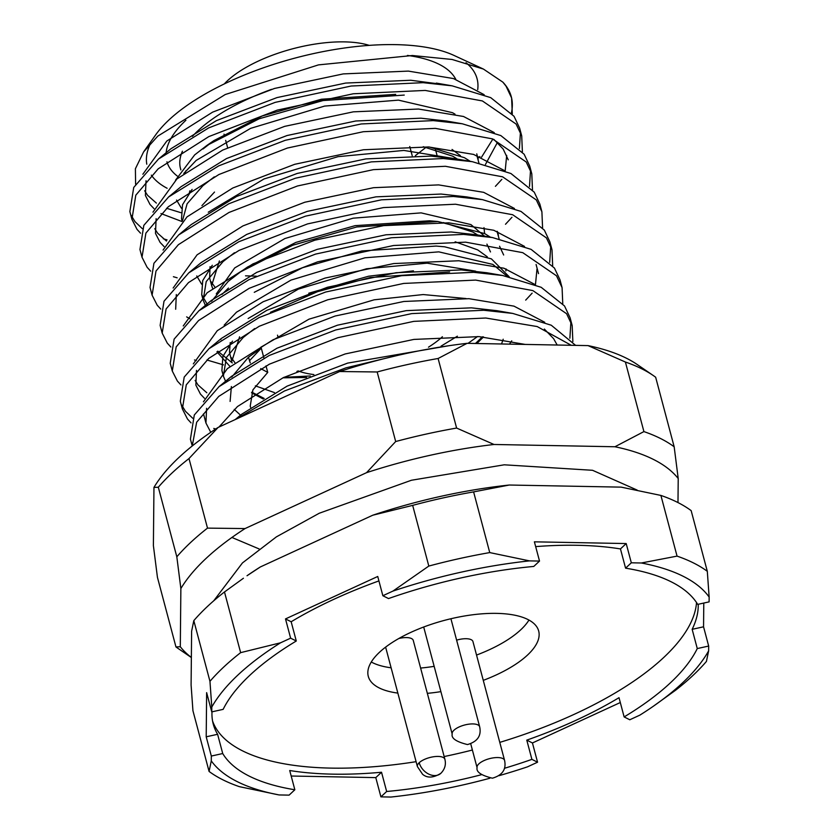 <?xml version="1.0" encoding="UTF-8"?>
<svg xmlns="http://www.w3.org/2000/svg" width="839" height="839" viewBox="0 0 839 839"><rect width="100%" height="100%" fill="white"/><g stroke="black" fill="none" stroke-linecap="round" stroke-linejoin="round"><path stroke-width="1.26" d="M477.905 158.193A199.063 77.954 165.1 0 0 479.887 156.547M140.553 233.211L137.019 229.362L131.912 219.315L135.803 195.183L158.204 168.817L208.817 136.6L277.269 110.119L353.219 93.779L425.216 90.434L482.383 100.942L516.121 124.057L521.711 135.918L522.393 151.911M167.066 239.891L163.311 238.779M142.263 228.617L134.964 221.601L131.188 215.361M131.912 219.325L129.856 211.564L133.737 187.433L158.519 159.043L208.67 127.906L275.202 102.368L351.153 86.029L423.15 82.673L452.158 85.84L490.721 97.639L514.055 116.306L519.645 128.157L521.711 135.908M177.155 277.814L173.4 276.713M150.653 271.144L147.119 267.295L142.011 257.248L139.945 249.498L143.826 225.355L168.608 196.976L218.759 165.839L285.291 140.291L361.252 123.962L433.249 120.606L462.247 123.773L500.82 135.572L524.144 154.24L529.734 166.091L531.8 173.841L532.482 189.845M142.011 257.248L145.892 233.116L168.293 206.751L218.906 174.522L287.358 148.052L363.318 131.713L435.305 128.367L492.472 138.865L526.21 161.99L531.8 173.851M160.742 309.077L157.208 305.218L152.1 295.181L150.034 287.431L153.925 263.289L178.707 234.91L228.858 203.762L295.391 178.225L371.341 161.885L443.338 158.54L472.336 161.696L510.909 173.505L534.244 192.173L539.834 204.024L541.9 211.774L542.581 227.778M152.1 295.181L155.991 271.039L178.382 244.684L229.005 212.456L297.446 185.985L373.407 169.646L445.404 166.29L502.571 176.798L536.31 199.923L541.9 211.774M170.831 347L167.297 343.151L162.189 333.114L160.134 325.354L164.014 301.222L188.796 272.843L238.947 241.695L305.48 216.158L381.441 199.818L453.427 196.473L482.435 199.63L520.998 211.428L544.333 230.096L549.923 241.957L551.989 249.707L552.67 265.701M196.326 360.539L194.48 359.952M162.189 333.114L166.08 308.972L188.481 282.607L239.094 250.389L307.546 223.908L383.496 207.579L455.493 204.223L512.66 214.732L546.399 237.857L551.989 249.707M180.93 384.933L177.396 381.084L172.289 371.037L170.223 363.287L174.113 339.145L198.895 310.776L249.036 279.628L315.569 254.091L391.53 237.752L463.527 234.396L492.524 237.563L531.097 249.361L554.422 268.029L560.022 279.88L562.078 287.641L562.759 303.634M172.289 371.037L176.169 346.906L198.57 320.54L249.183 288.322L317.635 261.841L393.596 245.502L465.582 242.156L522.76 252.665L556.488 275.79L562.078 287.641M215.686 429.012L213.767 428.435M192.729 418.262L185.419 411.257L181.654 405.017M191.019 422.866L187.485 419.018L182.378 408.971L180.312 401.22L184.202 377.078L208.984 348.699L259.136 317.562L325.668 292.024L401.619 275.685L473.616 272.329L502.624 275.496L541.186 287.295L564.521 305.962L570.111 317.813L572.177 325.563L572.859 341.567M182.378 408.971L186.268 384.839L208.659 358.473L259.282 326.245L327.734 299.775L403.685 283.435L475.682 280.09L532.849 290.588L566.587 313.713L572.177 325.574M192.97 445.394L191.743 442.95M571.254 345.29L537.17 326.549L485.771 318.012L413.774 321.368L337.823 337.708L269.371 364.178L218.759 396.407L196.651 422.216L192.246 445.97L190.411 439.154L194.291 415.011L219.073 386.632L269.225 355.484L335.757 329.947L411.718 313.608L483.704 310.262L512.713 313.419L551.275 325.228L575.606 345.374M520.463 132.09L519.404 148.566M501.869 179.347L495.409 186.331M530.552 170.023L529.493 186.499M511.968 217.28L505.498 224.265M550.741 245.89L549.681 262.355M532.146 293.147L525.686 300.121M570.919 321.746L569.87 338.222M235.979 419.206L284.473 390.964L345.846 367.881L397.927 355.337M135.603 184.14L135.394 168.754L143.605 151.901L157.774 136.128L225.261 94.524L318.474 64.886L412.431 55.51L452.116 59.475L483.421 69.071L454.088 55.468A170.632 66.816 165.1 0 0 168.954 119.946A170.632 66.816 165.1 0 0 155.666 134.869L143.595 151.901M150.58 143.312A170.632 66.816 165.1 0 0 146.783 164.192M151.335 175.141A170.632 66.816 165.1 0 0 167.129 188.272M176.819 556.802L158.309 487.228A279.198 109.332 -14.9 0 1 172.173 472.871A279.198 109.332 -14.9 0 1 188.995 458.555L207.506 528.119A279.198 109.332 -14.9 0 0 190.684 542.434A279.198 109.332 -14.9 0 0 176.819 556.802L180.867 588.559A265.89 104.12 -14.9 0 1 245.04 528.57L366.538 472.672A265.89 104.12 -14.9 0 1 494.003 444.481L614.935 446.757A265.89 104.12 -14.9 0 1 678.216 478.545L677.985 502.582M407.439 55.437A150.433 58.908 -14.9 0 1 455.776 79.306M192.467 136.317A139.064 54.451 -14.9 0 1 198.14 130.559A139.064 54.451 -14.9 0 1 271.511 89.343M437.36 156.557L435.462 149.426M203.038 148.975L213.903 140.595L262.219 115.981L321.442 99.222L395.704 94.346M475.577 271.133L427.124 263.173L366.549 268.753L298.359 289.119L248.145 318.505M308.762 293.21L368.541 276.23L413.438 270.84M487.312 256.818L477.685 249.886L455.158 241.779M254.269 292.318L302.596 267.704L361.819 250.945L436.07 246.068L444.618 246.802L491.381 258.863L509.179 276.744M484.606 236.189L470.952 224.6L421.136 212.875L353.093 218.182L284.903 238.538L234.689 267.935L216.263 293.912M244.18 269.424L247.536 267.033L295.863 242.419L355.086 225.66L429.337 220.783L437.885 221.517L356.764 226.97L292.811 245.208L240.478 271.92L228.292 281.348L211.512 301.243M443.453 222.576L472.944 232.078L477.653 234.983M486.914 244.128L490.49 251.941M483.998 227.631L484.606 233.546M460.401 155.666L452.053 149.457M423.265 146.72L452.756 156.211L457.465 159.127M476.248 343.497L482.551 337.928M230.232 342.543L229.487 352.39M231.218 357.54L234.868 362.626M282.942 377.812L306.539 377.487M457.381 336.198L441.062 346.129M229.823 353.911L231.805 361.378L239.587 336.817M210.044 266.687L209.635 278.045L211.627 285.522L219.399 260.95M211.029 281.673L214.679 286.76M212.624 288.333L211.627 285.522M214.511 192.068L201.916 205.628M189.855 190.82L189.352 192.76M260.363 566.944A264.474 103.564 165.1 0 0 247.023 575.743L260.363 566.944L372.757 515.219A264.474 103.564 165.1 0 1 509.294 485.026L621.164 487.134L660.901 495.43A279.198 109.332 -14.9 0 1 691.158 510.626L707.308 571.317A279.198 109.332 165.1 0 0 677.052 556.121L641.353 562.99A264.474 103.564 -14.9 0 1 709.144 597.053L707.308 571.317M224.485 591.956L240.636 652.648A279.198 109.332 165.1 0 0 223.814 666.963A279.198 109.332 165.1 0 0 209.96 681.331L193.809 620.64A279.198 109.332 -14.9 0 1 207.663 606.272A279.198 109.332 -14.9 0 1 224.485 591.956L243.425 578.249M703.785 603.052L703.554 626.806L708.672 646.051L708.63 650.875A264.474 103.564 -14.9 0 1 682.233 683.156A264.474 103.564 -14.9 0 1 653.214 706.333A264.474 103.564 -14.9 0 1 639.874 715.132L629.795 719.768L624.132 716.926L619.014 697.681A250.253 97.995 165.1 0 1 526.777 740.124L532.44 742.966L537.558 762.211L527.479 766.846A264.474 103.564 -14.9 0 1 499.006 775.687M653.214 706.333L675.752 690.109A279.198 109.332 165.1 0 0 692.574 675.804A279.198 109.332 165.1 0 0 706.428 661.436L708.63 650.875M298.034 370.89A88.158 34.525 165.1 0 0 313.859 374.572M428.488 347.178A88.158 34.525 165.1 0 0 442.405 336.743M369.223 45.369A88.158 34.525 165.1 0 0 227.411 80.796A88.158 34.525 165.1 0 0 224.286 83.931M489.84 778.246A264.474 103.564 -14.9 0 1 390.943 797.05L380.906 796.861L375.788 777.617L381.525 772.247A250.253 97.995 165.1 0 1 289.717 770.517L294.846 789.761L289.098 795.131L279.072 794.942A264.474 103.564 -14.9 0 1 211.281 760.879L211.323 756.054L206.205 736.81L206.635 692.636L211.753 711.881L223.153 709.364A250.253 97.995 -14.9 0 1 250.127 675.007A250.253 97.995 -14.9 0 1 296.282 641.006L291.164 621.762L285.501 618.92L377.739 576.477L382.857 595.721L392.946 591.086A264.474 103.564 -14.9 0 1 529.482 560.882L489.745 552.586A279.198 109.332 165.1 0 0 428.813 566.063L392.946 591.086M378.924 580.913A250.253 97.995 165.1 0 0 291.164 621.762M382.857 595.721L388.52 598.564A250.253 97.995 -14.9 0 1 533.772 566.44L539.519 561.071L534.391 541.826L626.198 543.557L631.316 562.801L641.353 562.99M709.144 597.053L709.102 601.878L697.702 604.395A250.253 97.995 -14.9 0 0 625.579 568.171L620.461 548.926A250.253 97.995 165.1 0 0 535.66 546.609M708.672 646.051L697.272 648.568L692.154 629.323A250.253 97.995 165.1 0 0 698.226 604.279M697.272 648.568A250.253 97.995 -14.9 0 1 670.298 682.936A250.253 97.995 -14.9 0 1 624.132 716.926M499.771 742.379A250.253 97.995 165.1 0 0 663.565 657.64A250.253 97.995 165.1 0 0 696.527 602.549M397.854 693.098A88.158 34.525 -14.9 0 1 368.29 676.349A88.158 34.525 -14.9 0 1 379.48 652.281A88.158 34.525 -14.9 0 1 471.497 614.935A88.158 34.525 -14.9 0 1 538.68 631.012A88.158 34.525 -14.9 0 1 527.49 655.081A88.158 34.525 -14.9 0 1 483.274 680.356M476.542 655.07A88.158 34.525 165.1 0 0 520.757 629.785A88.158 34.525 165.1 0 0 528.958 620.063M417.403 766.594L422.583 774.282C427.303 778.277 433.396 777.952 440.853 773.317A14.221 10.561 -133.1 0 1 428.708 774.082A14.221 10.561 -133.1 0 1 419.206 762.703A14.221 5.569 -14.9 0 0 417.403 766.594L385.783 647.739A14.221 5.569 -14.9 0 1 385.709 647.058M449.211 345.668L347.619 363.109L287.043 386.16L241.559 414.309L235.916 419.238M557.159 345.007L553.635 338.694L544.343 329.045M512.713 313.419L496.898 310.682L471.361 307.84L406.233 310.64L337.53 325.175L276.943 348.227L231.459 376.375L225.733 381.399M206.583 408.31L205.954 423.045L210.767 432.305M502.624 275.496L486.798 272.748L461.261 269.917L396.144 272.717L327.441 287.253L266.854 310.304L221.37 338.442L208.984 348.699M196.494 370.377L195.865 385.111L200.458 394.099L204.443 398.273M492.524 237.563L476.709 234.826L451.172 231.983L386.045 234.784L317.341 249.319L256.765 272.371L211.281 300.509L198.895 310.776M482.435 199.63L466.62 196.892L441.083 194.05L375.956 196.85L307.252 211.386L246.666 234.438L201.182 262.586L188.796 272.843M176.305 294.52L175.676 309.245M472.336 161.696L456.521 158.959L430.984 156.117L365.867 158.917L297.163 173.453L236.577 196.504L191.093 224.653L178.707 234.91M508.245 159.84L503.169 149.038L493.877 139.4M462.247 123.773L446.432 121.026L420.895 118.194L355.767 120.994L287.064 135.53L226.488 158.571L181.004 186.719L168.608 196.976M156.127 218.654L155.488 233.389L160.081 242.377L164.066 246.551M485.466 164.454L497.422 142.441M443.883 84.571L410.806 80.261L345.678 83.061L276.975 97.597L216.389 120.648L170.904 148.786L158.519 159.043M146.028 180.721L145.399 195.456L149.992 204.443L153.977 208.617M160.941 213.546L181.885 221.496M232.33 537.631L259.115 548.937M525.204 344.42L479.017 336.617L413.889 339.417L345.186 353.953L283.267 377.655L237.458 406.548L219 427.02M544.71 322.26L513.982 306.141L468.917 298.684L403.8 301.484L335.097 316.03L273.178 339.722L227.369 368.615L203.437 401.808M534.621 284.327L503.882 268.207L458.828 260.761L393.701 263.561L324.997 278.097L263.079 301.788L217.28 330.681L193.337 363.874M195.12 380.413L198.014 384.944L206.824 392.746M535.46 284.683L536.97 269.141M524.522 246.404L493.793 230.274L448.739 222.828L383.612 225.628L314.908 240.164L252.99 263.865L207.181 292.748L183.248 325.952M206.918 360.004L223.478 364.881M514.433 208.471L483.704 192.341L438.64 184.895L373.523 187.695L304.819 202.23L242.901 225.932L197.092 254.825L173.149 288.018M186.646 316.88L189.918 318.83M504.344 170.537L473.605 154.418L428.551 146.961L363.423 149.762L294.72 164.297L232.802 187.999L187.003 216.892L163.06 250.085M505.183 170.883L506.693 155.351M494.244 132.604L463.516 116.485L418.462 109.039L353.334 111.839L284.631 126.374L222.713 150.066L176.903 178.959L152.971 212.152M154.754 228.69L157.648 233.221L166.458 241.024M481.544 157.176L492.881 139.022M484.155 94.681L453.427 78.551L408.362 71.105L343.245 73.905L274.542 88.441L212.624 112.143L166.814 141.025L142.871 174.229M144.654 190.757L147.559 195.288L156.369 203.09M166.542 208.282L180.867 212.676M614.935 446.757L643.912 431.592L625.401 362.029A279.198 109.332 -14.9 0 1 653.287 375.536L637.325 364.598A265.89 104.12 165.1 0 0 588.024 345.605L467.082 343.329A265.89 104.12 165.1 0 0 339.627 371.52L218.13 427.429A265.89 104.12 165.1 0 0 153.957 487.407L153.39 545.591L157.438 577.347L175.949 646.921A279.198 109.332 165.1 0 0 178.319 648.599L191.355 657.535M511.402 112.898A199.063 77.954 165.1 0 0 511.444 97.345M511.612 97.985L511.287 96.747A199.063 77.954 165.1 0 0 502.844 82.128L506.032 86.134L511.612 97.985L512.304 113.978M477.706 89.658A170.632 66.816 165.1 0 0 466.033 62.736M483.421 69.071L502.844 82.128M191.355 657.44A265.89 104.12 -14.9 0 1 180.301 646.743L180.867 588.559M158.309 487.228L153.957 487.407M180.301 646.743L175.949 646.921M188.995 458.555L218.13 427.429M339.627 371.52L377.172 371.971L395.683 441.534L366.538 472.672M245.04 528.57L207.506 528.119M377.172 371.971A279.198 109.332 -14.9 0 1 438.105 358.494L467.082 343.329M625.401 362.029L588.024 345.605M438.105 358.494L456.615 428.058L494.003 444.481M653.287 375.536A279.198 109.332 -14.9 0 1 655.658 377.225L674.168 446.788L678.216 478.545M177.249 176.022A150.433 58.908 -14.9 0 1 166.94 161.791M166.143 152.74A150.433 58.908 -14.9 0 1 185.901 120.26M395.683 441.534A279.198 109.332 -14.9 0 1 456.615 428.058M643.912 431.592A279.198 109.332 -14.9 0 1 674.168 446.788M180.857 169.898L180.49 168.524A139.064 54.451 -14.9 0 1 182.43 151.198M426.118 147.245L415.357 155.666M185.367 172.257L185.901 170.778M193.809 620.64L191.617 631.201L191.093 685.023L192.939 710.748L209.079 771.44A279.198 109.332 165.1 0 0 239.335 786.646L279.072 794.942M249.424 360.801L261.296 348.143L248.47 357.215L231.7 377.099M449.599 271.951L370.219 277.541L317.562 291.657L270.462 312.297M232.476 341.116L222.891 356.449L221.895 370.586L222.65 372.852M468.036 343.35L477.517 336.544M217.783 351.163L232.298 362.941M296.933 371.362L298.978 371.237M503.662 254.993L499.562 246.247M490.448 237.206L484.648 233.567L437.885 221.517M497.517 232.529L497.328 231.428M212.298 265.25L202.713 280.593L201.717 294.72L207.233 304.284M470.27 161.34L464.46 157.711L429.306 147.003M192.11 189.394L182.524 204.726L181.528 218.864L182.157 221.234M404.241 95.08L323.12 100.533L259.167 118.771L206.834 145.483L194.648 154.911L175.55 180.133M483.495 336.911L476.846 343.508M263.257 399.028L251.532 392.767M211.753 711.881L211.795 707.057A264.474 103.564 -14.9 0 1 280.551 642.8L240.636 652.648M209.96 681.331L211.795 707.057M211.281 760.879L209.079 771.44M428.813 566.063L412.662 505.372L372.757 515.219M280.551 642.8L290.63 638.164L285.501 618.92M412.662 505.372A279.198 109.332 -14.9 0 1 473.605 491.895L509.294 485.026M677.052 556.121L660.901 495.43M473.605 491.895L489.745 552.586M529.482 560.882L539.519 561.071M620.304 702.537L532.44 742.966M375.788 777.617L291.185 776.023M248.47 357.215L250.232 362.909M231.386 386.527L230.106 401.42M234.238 409.39L240.52 415.169M509.472 344.126L511.738 340.854M254.647 328.573L243.216 337.477L226.394 357.466L223.373 376.134L225.649 381.462M507.249 276.356L492.85 264.411L438.807 251.857L364.965 257.804L290.976 280.09L236.493 312.192L224.17 325.154M216.923 351.803L229.959 366.454M283.939 377.33L310.294 375.977M505.865 270.924L506.022 268.889M228.46 288.06L222.062 294.342M220.342 339.313L220.877 339.68M499.1 238.811L497.024 231.323M234.459 252.717L223.038 261.611L206.205 281.6L203.195 300.268L205.461 305.595M196.746 275.947L201.643 284.18M456.437 158.949L403.853 150.433L338.054 156.652L264.054 178.948L208.271 212.204M245.523 275.832L256.356 276.178M478.912 162.955L476.846 155.467M214.281 176.851L202.849 185.755L187.107 203.793L182.409 221.003M455.021 114.156L452.483 112.688L398.441 100.135L324.599 106.081L250.599 128.367L196.116 160.469L183.793 173.432M176.557 200.081L181.465 208.324M260.719 368.604L267.746 372.411L266.005 365.867M263.939 358.106L261.296 348.143M255.339 385.856L274.447 392.6M482.362 336.827L475.482 343.487M264.201 398.452L251.794 392.159M255.706 352.086L261.023 347.126L308.993 319.166L374.121 299.817L423.202 294.552L465.991 298.537M503.201 339.229L501.544 343.98M250.609 407.355L250.221 406.097L252.917 389.841L267.746 372.411M475.965 343.497L482.981 336.869M211.994 711.829A250.253 97.995 165.1 0 0 213.253 724.067A250.253 97.995 165.1 0 0 217.605 734.293L206.205 736.81M211.323 756.054L222.723 753.537L217.605 734.293M290.63 638.164L296.282 641.006M620.461 548.926L626.198 543.557M625.579 568.171L631.316 562.801M692.154 629.323L703.554 626.806M537.558 762.211L531.905 759.368L526.777 740.124M380.906 796.861L386.653 791.492L381.525 772.247M531.905 759.368A250.253 97.995 -14.9 0 1 504.407 768.304M481.418 774.722A250.253 97.995 -14.9 0 1 386.653 791.492M294.846 789.761A250.253 97.995 -14.9 0 1 222.723 753.537M212.571 721.016A250.253 97.995 165.1 0 0 416.102 761.676M444.156 756.547A250.253 97.995 165.1 0 0 472.378 750.024M440.894 691.63A88.158 34.525 -14.9 0 1 427.345 693.339M371.278 662.013A88.158 34.525 165.1 0 0 391.121 667.802M420.612 668.054A88.158 34.525 165.1 0 0 434.162 666.344M456.626 640.157A14.221 5.569 -14.9 0 1 472.944 641.552L504.575 760.407A14.221 5.569 -14.9 0 0 493.741 757.806A14.221 5.569 -14.9 0 0 478.891 763.836A14.221 5.569 -14.9 0 0 477.087 767.716L470.731 743.805M398.787 638.521A14.221 5.569 -14.9 0 1 413.26 640.43L444.89 759.274A14.221 5.569 -14.9 0 0 434.057 756.684A14.221 5.569 -14.9 0 0 419.206 762.703M423.695 627.006L452.19 734.083A14.221 5.569 -14.9 0 1 453.993 730.203A14.221 5.569 -14.9 0 1 468.833 724.172A14.221 5.569 -14.9 0 1 479.667 726.773L450.921 618.731M637.147 490.081L592.544 470.291L504.249 464.806L411.414 480.254L319.271 513.237L276.388 536.866L242.45 562.927L213.756 600.776M224.013 134.125L224.202 134.817M225.681 140.365L227.631 147.716M277.499 335.149L278.097 337.372M241.559 414.309L235.203 419.573M231.459 376.375L219.073 386.632M436.343 83.092L452.158 85.84M205.954 423.045L203.52 413.889M538.523 273.629L536.079 264.474M240.478 271.92L247.536 267.033M206.834 145.483L213.903 140.595M221.895 370.586L223.373 376.134M497.391 231.449L498.408 235.256M201.717 294.72L203.195 300.268M476.751 153.852L478.22 159.4M409.757 146.51L412.201 155.666M477.087 767.716C476.08 771.932 481.177 775.425 492.388 778.193C502.425 775.278 506.483 769.342 504.575 760.407M440.853 773.317C444.848 769.248 446.201 764.57 444.89 759.274M452.19 734.083C451.172 738.299 456.269 741.791 467.491 744.56C477.517 741.645 481.576 735.709 479.667 726.773"/></g></svg>
